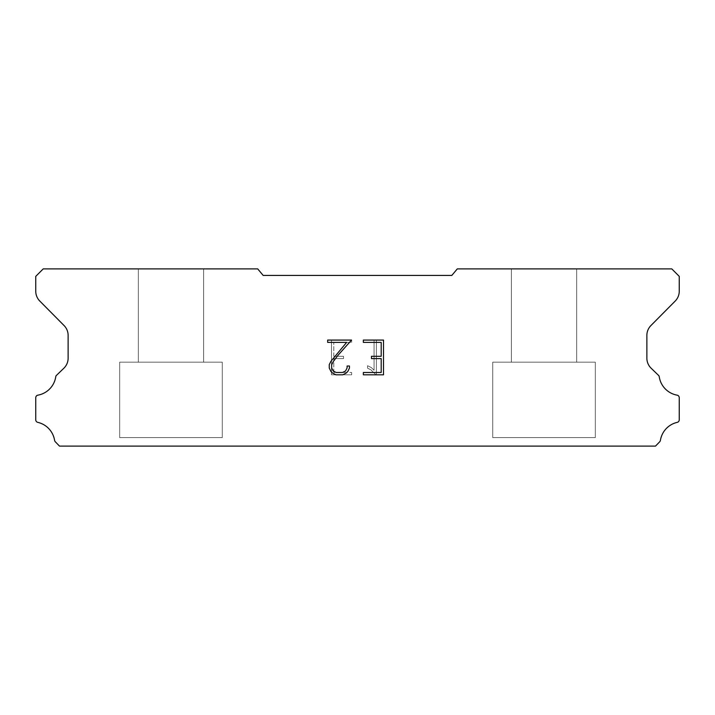 <?xml version="1.0" encoding="UTF-8"?>
<svg xmlns="http://www.w3.org/2000/svg" width="715" height="715" viewBox="0 0 715 715"><rect width="100%" height="100%" fill="white"/><g stroke="black" fill="none" stroke-linecap="round" stroke-linejoin="round"><path stroke-width="0.54" stroke-dasharray="3.58 2.68" d="M203.623 268.903L138.335 268.903L138.335 362.165L203.623 362.165L138.335 362.165L203.623 362.165L203.623 268.903L138.335 268.903L138.335 362.165L203.623 362.165L138.335 362.165L203.623 362.165L203.623 268.903L138.335 268.903L138.335 362.165L203.623 362.165L138.335 362.165L203.623 362.165L203.623 268.903L138.335 268.903L138.335 362.165L203.623 362.165L138.335 362.165L203.623 362.165L203.623 268.903L138.335 268.903L138.335 362.165L203.623 362.165L138.335 362.165L203.623 362.165L203.623 268.903L138.335 268.903L138.335 362.165L203.623 362.165L138.335 362.165L203.623 362.165L203.623 268.903L138.335 268.903L138.335 362.165L203.623 362.165L138.335 362.165L203.623 362.165L203.623 268.903L138.335 268.903L138.335 362.165L203.623 362.165L138.335 362.165L203.623 362.165L203.623 268.903L138.335 268.903L138.335 362.165L203.623 362.165L138.335 362.165L203.623 362.165L203.623 268.903L138.335 268.903L138.335 362.165L203.623 362.165L138.335 362.165L203.623 362.165L203.623 268.903L138.335 268.903L138.335 362.165L203.623 362.165L138.335 362.165L203.623 362.165L203.623 268.903L138.335 268.903L138.335 362.165L203.623 362.165L138.335 362.165L203.623 362.165L203.623 268.903L138.335 268.903L138.335 362.165L203.623 362.165L138.335 362.165L203.623 362.165L203.623 268.903L138.335 268.903L138.335 362.165L203.623 362.165L138.335 362.165L203.623 362.165L203.623 268.903L138.335 268.903L138.335 362.165L203.623 362.165L138.335 362.165L203.623 362.165L203.623 268.903L138.335 268.903L138.335 362.165L203.623 362.165L138.335 362.165L203.623 362.165L203.623 268.903L138.335 268.903L138.335 362.165L203.623 362.165L138.335 362.165L203.623 362.165L203.623 268.903L138.335 268.903L138.335 362.165L203.623 362.165L138.335 362.165L203.623 362.165L203.623 268.903L138.335 268.903L138.335 362.165L203.623 362.165L138.335 362.165L203.623 362.165L203.623 268.903L138.335 268.903L138.335 362.165L203.623 362.165L138.335 362.165L203.623 362.165L203.623 268.903L138.335 268.903L138.335 362.165L203.623 362.165L203.623 268.903L138.335 268.903L138.335 362.165L203.623 362.165L203.623 268.903L138.335 268.903L138.335 362.165L203.623 362.165L203.623 268.903L138.335 268.903L138.335 362.165L203.623 362.165L203.623 268.903L138.335 268.903L138.335 362.165L203.623 362.165L203.623 268.903L138.335 268.903L138.335 362.165L203.623 362.165L203.623 268.903L138.335 268.903L138.335 362.165L203.623 362.165L203.623 268.903L138.335 268.903L138.335 362.165L203.623 362.165L203.623 268.903L138.335 268.903L138.335 362.165L203.623 362.165L203.623 268.903L138.335 268.903L138.335 362.165L203.623 362.165L203.623 268.903L138.335 268.903L138.335 362.165L203.623 362.165L203.623 268.903L138.335 268.903L138.335 362.165L203.623 362.165L203.623 268.903L138.335 268.903L138.335 362.165L203.623 362.165L203.623 268.903L138.335 268.903L138.335 362.165L203.623 362.165L203.623 268.903L138.335 268.903L138.335 362.165L203.623 362.165L203.623 268.903L138.335 268.903L138.335 362.165L203.623 362.165L203.623 268.903L138.335 268.903L138.335 362.165L203.623 362.165L203.623 268.903L138.335 268.903L138.335 362.165L203.623 362.165L203.623 268.903L138.335 268.903L138.335 362.165L203.623 362.165L203.623 268.903L138.335 268.903L138.335 362.165L203.623 362.165L203.623 268.903L138.335 268.903L203.623 268.903M119.682 446.008L222.276 446.097L119.682 446.008M576.665 268.903L511.377 268.903L511.377 362.165L576.665 362.165L511.377 362.165L576.665 362.165L576.665 268.903L511.377 268.903L511.377 362.165L576.665 362.165L511.377 362.165L576.665 362.165L576.665 268.903L511.377 268.903L511.377 362.165L576.665 362.165L511.377 362.165L576.665 362.165L576.665 268.903L511.377 268.903L511.377 362.165L576.665 362.165L511.377 362.165L576.665 362.165L576.665 268.903L511.377 268.903L511.377 362.165L576.665 362.165L511.377 362.165L576.665 362.165L576.665 268.903L511.377 268.903L511.377 362.165L576.665 362.165L511.377 362.165L576.665 362.165L576.665 268.903L511.377 268.903L511.377 362.165L576.665 362.165L511.377 362.165L576.665 362.165L576.665 268.903L511.377 268.903L511.377 362.165L576.665 362.165L511.377 362.165L576.665 362.165L576.665 268.903L511.377 268.903L511.377 362.165L576.665 362.165L511.377 362.165L576.665 362.165L576.665 268.903L511.377 268.903L511.377 362.165L576.665 362.165L511.377 362.165L576.665 362.165L576.665 268.903L511.377 268.903L511.377 362.165L576.665 362.165L511.377 362.165L576.665 362.165L576.665 268.903L511.377 268.903L511.377 362.165L576.665 362.165L511.377 362.165L576.665 362.165L576.665 268.903L511.377 268.903L511.377 362.165L576.665 362.165L511.377 362.165L576.665 362.165L576.665 268.903L511.377 268.903L511.377 362.165L576.665 362.165L511.377 362.165L576.665 362.165L576.665 268.903L511.377 268.903L511.377 362.165L576.665 362.165L511.377 362.165L576.665 362.165L576.665 268.903L511.377 268.903L511.377 362.165L576.665 362.165L511.377 362.165L576.665 362.165L576.665 268.903L511.377 268.903L511.377 362.165L576.665 362.165L511.377 362.165L576.665 362.165L576.665 268.903L511.377 268.903L511.377 362.165L576.665 362.165L511.377 362.165L576.665 362.165L576.665 268.903L511.377 268.903L511.377 362.165L576.665 362.165L511.377 362.165L576.665 362.165L576.665 268.903L511.377 268.903L511.377 362.165L576.665 362.165L511.377 362.165L576.665 362.165L576.665 268.903L511.377 268.903L511.377 362.165L576.665 362.165L576.665 268.903L511.377 268.903L511.377 362.165L576.665 362.165L576.665 268.903L511.377 268.903L511.377 362.165L576.665 362.165L576.665 268.903L511.377 268.903L511.377 362.165L576.665 362.165L576.665 268.903L511.377 268.903L511.377 362.165L576.665 362.165L576.665 268.903L511.377 268.903L511.377 362.165L576.665 362.165L576.665 268.903L511.377 268.903L511.377 362.165L576.665 362.165L576.665 268.903L511.377 268.903L511.377 362.165L576.665 362.165L576.665 268.903L511.377 268.903L511.377 362.165L576.665 362.165L576.665 268.903L511.377 268.903L511.377 362.165L576.665 362.165L576.665 268.903L511.377 268.903L511.377 362.165L576.665 362.165L576.665 268.903L511.377 268.903L511.377 362.165L576.665 362.165L576.665 268.903L511.377 268.903L511.377 362.165L576.665 362.165L576.665 268.903L511.377 268.903L511.377 362.165L576.665 362.165L576.665 268.903L511.377 268.903L511.377 362.165L576.665 362.165L576.665 268.903L511.377 268.903L511.377 362.165L576.665 362.165L576.665 268.903L511.377 268.903L511.377 362.165L576.665 362.165L576.665 268.903L511.377 268.903L511.377 362.165L576.665 362.165L576.665 268.903L511.377 268.903L511.377 362.165L576.665 362.165L576.665 268.903L511.377 268.903L511.377 362.165L576.665 362.165L576.665 268.903L511.377 268.903L576.665 268.903M492.724 446.008L595.318 446.097L492.724 446.008M595.318 362.165L492.724 362.165L492.724 437.607L595.318 437.607L492.724 437.607L595.318 437.607L595.318 362.165L492.724 362.165L492.724 437.607L595.318 437.607L492.724 437.607L595.318 437.607L595.318 362.165L492.724 362.165L492.724 437.607L595.318 437.607L492.724 437.607L595.318 437.607L595.318 362.165L492.724 362.165L492.724 437.607L595.318 437.607L492.724 437.607L595.318 437.607L595.318 362.165L492.724 362.165L492.724 437.607L595.318 437.607L492.724 437.607L595.318 437.607L595.318 362.165L492.724 362.165L492.724 437.607L595.318 437.607L492.724 437.607L595.318 437.607L595.318 362.165L492.724 362.165L492.724 437.607L595.318 437.607L492.724 437.607L595.318 437.607L595.318 362.165L492.724 362.165L492.724 437.607L595.318 437.607L492.724 437.607L595.318 437.607L595.318 362.165L492.724 362.165L492.724 437.607L595.318 437.607L492.724 437.607L595.318 437.607L595.318 362.165L492.724 362.165L492.724 437.607L595.318 437.607L492.724 437.607L595.318 437.607L595.318 362.165L492.724 362.165L492.724 437.607L595.318 437.607L492.724 437.607L595.318 437.607L595.318 362.165L492.724 362.165L492.724 437.607L595.318 437.607L492.724 437.607L595.318 437.607L595.318 362.165L492.724 362.165L492.724 437.607L595.318 437.607L492.724 437.607L595.318 437.607L595.318 362.165L492.724 362.165L492.724 437.607L595.318 437.607L492.724 437.607L595.318 437.607L595.318 362.165L492.724 362.165L492.724 437.607L595.318 437.607L492.724 437.607L595.318 437.607L595.318 362.165L492.724 362.165L492.724 437.607L595.318 437.607L492.724 437.607L595.318 437.607L595.318 362.165L492.724 362.165L492.724 437.607L595.318 437.607L492.724 437.607L595.318 437.607L595.318 362.165L492.724 362.165L492.724 437.607L595.318 437.607L492.724 437.607L595.318 437.607L595.318 362.165L492.724 362.165L492.724 437.607L595.318 437.607L492.724 437.607L595.318 437.607L595.318 362.165L492.724 362.165L492.724 437.607L595.318 437.607L492.724 437.607L595.318 437.607L595.318 362.165L492.724 362.165L492.724 437.607L595.318 437.607L595.318 362.165L492.724 362.165L492.724 437.607L595.318 437.607L595.318 362.165L492.724 362.165L492.724 437.607L595.318 437.607L595.318 362.165L492.724 362.165L492.724 437.607L595.318 437.607L595.318 362.165L492.724 362.165L492.724 437.607L595.318 437.607L595.318 362.165L492.724 362.165L492.724 437.607L595.318 437.607L595.318 362.165L492.724 362.165L492.724 437.607L595.318 437.607L595.318 362.165L492.724 362.165L492.724 437.607L595.318 437.607L595.318 362.165L492.724 362.165L492.724 437.607L595.318 437.607L595.318 362.165L492.724 362.165L492.724 437.607L595.318 437.607L595.318 362.165L492.724 362.165L492.724 437.607L595.318 437.607L595.318 362.165L492.724 362.165L492.724 437.607L595.318 437.607L595.318 362.165L492.724 362.165L492.724 437.607L595.318 437.607L595.318 362.165L492.724 362.165L492.724 437.607L595.318 437.607L595.318 362.165L492.724 362.165L492.724 437.607L595.318 437.607L595.318 362.165L492.724 362.165L492.724 437.607L595.318 437.607L595.318 362.165L492.724 362.165L492.724 437.607L595.318 437.607L595.318 362.165L492.724 362.165L492.724 437.607L595.318 437.607L595.318 362.165L492.724 362.165L492.724 437.607L595.318 437.607L595.318 362.165L492.724 362.165L492.724 437.607L595.318 437.607L595.318 362.165L492.724 362.165L595.318 362.165M222.276 362.165L119.682 362.165L119.682 437.607L222.276 437.607L119.682 437.607L222.276 437.607L222.276 362.165L119.682 362.165L119.682 437.607L222.276 437.607L119.682 437.607L222.276 437.607L222.276 362.165L119.682 362.165L119.682 437.607L222.276 437.607L119.682 437.607L222.276 437.607L222.276 362.165L119.682 362.165L119.682 437.607L222.276 437.607L119.682 437.607L222.276 437.607L222.276 362.165L119.682 362.165L119.682 437.607L222.276 437.607L119.682 437.607L222.276 437.607L222.276 362.165L119.682 362.165L119.682 437.607L222.276 437.607L119.682 437.607L222.276 437.607L222.276 362.165L119.682 362.165L119.682 437.607L222.276 437.607L119.682 437.607L222.276 437.607L222.276 362.165L119.682 362.165L119.682 437.607L222.276 437.607L119.682 437.607L222.276 437.607L222.276 362.165L119.682 362.165L119.682 437.607L222.276 437.607L119.682 437.607L222.276 437.607L222.276 362.165L119.682 362.165L119.682 437.607L222.276 437.607L119.682 437.607L222.276 437.607L222.276 362.165L119.682 362.165L119.682 437.607L222.276 437.607L119.682 437.607L222.276 437.607L222.276 362.165L119.682 362.165L119.682 437.607L222.276 437.607L119.682 437.607L222.276 437.607L222.276 362.165L119.682 362.165L119.682 437.607L222.276 437.607L119.682 437.607L222.276 437.607L222.276 362.165L119.682 362.165L119.682 437.607L222.276 437.607L119.682 437.607L222.276 437.607L222.276 362.165L119.682 362.165L119.682 437.607L222.276 437.607L119.682 437.607L222.276 437.607L222.276 362.165L119.682 362.165L119.682 437.607L222.276 437.607L119.682 437.607L222.276 437.607L222.276 362.165L119.682 362.165L119.682 437.607L222.276 437.607L119.682 437.607L222.276 437.607L222.276 362.165L119.682 362.165L119.682 437.607L222.276 437.607L119.682 437.607L222.276 437.607L222.276 362.165L119.682 362.165L119.682 437.607L222.276 437.607L119.682 437.607L222.276 437.607L222.276 362.165L119.682 362.165L119.682 437.607L222.276 437.607L119.682 437.607L222.276 437.607L222.276 362.165L119.682 362.165L119.682 437.607L222.276 437.607L222.276 362.165L119.682 362.165L119.682 437.607L222.276 437.607L222.276 362.165L119.682 362.165L119.682 437.607L222.276 437.607L222.276 362.165L119.682 362.165L119.682 437.607L222.276 437.607L222.276 362.165L119.682 362.165L119.682 437.607L222.276 437.607L222.276 362.165L119.682 362.165L119.682 437.607L222.276 437.607L222.276 362.165L119.682 362.165L119.682 437.607L222.276 437.607L222.276 362.165L119.682 362.165L119.682 437.607L222.276 437.607L222.276 362.165L119.682 362.165L119.682 437.607L222.276 437.607L222.276 362.165L119.682 362.165L119.682 437.607L222.276 437.607L222.276 362.165L119.682 362.165L119.682 437.607L222.276 437.607L222.276 362.165L119.682 362.165L119.682 437.607L222.276 437.607L222.276 362.165L119.682 362.165L119.682 437.607L222.276 437.607L222.276 362.165L119.682 362.165L119.682 437.607L222.276 437.607L222.276 362.165L119.682 362.165L119.682 437.607L222.276 437.607L222.276 362.165L119.682 362.165L119.682 437.607L222.276 437.607L222.276 362.165L119.682 362.165L119.682 437.607L222.276 437.607L222.276 362.165L119.682 362.165L119.682 437.607L222.276 437.607L222.276 362.165L119.682 362.165L119.682 437.607L222.276 437.607L222.276 362.165L119.682 362.165L119.682 437.607L222.276 437.607L222.276 362.165L119.682 362.165L222.276 362.165M381.193 358.608L381.193 372.497L363.354 372.497L363.354 374.812L383.508 374.812L383.508 340.081L363.354 340.081L363.354 342.396L381.193 342.396L381.193 356.293L371.469 356.293L371.469 358.608L381.193 358.608M349.456 368.091L349.456 366.009L347.106 366.009L347.106 367.903L345.568 370.96L342.512 372.497L336.229 372.497L333.154 370.96L331.644 367.903L331.644 364.856L333.199 361.692L338.016 355.275L351.539 340.081L327.658 340.081L327.658 342.396L346.632 342.396L330.938 361.29L329.266 364.614L329.266 368.055L330.938 371.443L332.654 373.141L336.023 374.812L342.7 374.812L346.087 373.167L347.803 371.478L349.456 368.091M333.807 372.497L333.807 358.608L333.807 372.497L351.646 372.497L333.807 372.497M333.807 358.608L343.531 358.608L333.807 358.608M343.531 358.608L343.531 356.293L343.531 358.608M343.531 356.293L333.807 356.293L343.531 356.293M333.807 356.293L333.807 342.396L333.807 356.293M333.807 342.396L351.646 342.396L333.807 342.396M351.646 342.396L351.646 340.081L351.646 342.396M351.646 374.812L351.646 372.497L351.646 374.812L331.492 374.812L351.646 374.812M331.492 340.081L331.492 374.812L331.492 340.081L351.646 340.081L331.492 340.081M367.564 365.714L367.564 368.154L367.564 365.714L371.407 367.608L367.564 365.714M367.564 368.154L370.951 369.87L367.564 368.154M370.951 369.87L375.876 374.767L370.951 369.87M375.876 374.767L376.367 374.767L375.876 374.767M376.367 374.767L376.367 340.036L376.367 374.767M374.052 370.272L371.407 367.608L374.052 370.272L374.052 340.036L374.052 370.272M376.367 340.036L374.052 340.036L376.367 340.036M451.817 275.427L263.183 275.427L257.713 268.903L43.213 268.903L35.75 276.365L35.75 291.13A13.987 13.987 0 0 0 39.799 301.06L64.073 325.548A13.987 13.987 0 0 1 68.131 335.46L68.131 358.376A13.987 13.987 0 0 1 63.876 368.207L56.172 375.661A2.753 2.753 0 0 0 55.752 376.769A22.013 22.013 0 0 1 37.895 395.163A2.61 2.61 0 0 0 35.75 397.728L35.75 419.812A2.61 2.61 0 0 0 37.779 422.359A22.013 22.013 0 0 1 54.59 440.386A2.797 2.797 0 0 0 55.332 441.807L59.488 446.097L655.512 446.097L659.668 441.807A2.797 2.797 0 0 0 660.41 440.386A22.013 22.013 0 0 1 677.221 422.359A2.61 2.61 0 0 0 679.25 419.812L679.25 397.728A2.61 2.61 0 0 0 677.105 395.163A22.013 22.013 0 0 1 659.248 376.769A2.753 2.753 0 0 0 658.828 375.661L651.124 368.207A13.987 13.987 0 0 1 646.869 358.376L646.869 335.46A13.987 13.987 0 0 1 650.927 325.548L675.201 301.06A13.987 13.987 0 0 0 679.25 291.13L679.25 276.365L671.787 268.903L457.287 268.903L451.817 275.427M595.318 446.097L492.724 446.097L595.318 446.097M222.276 446.097L119.682 446.097L222.276 446.097"/><path stroke-width="1.07" d="M381.193 372.497L381.193 358.608L371.469 358.608L371.469 356.293L381.193 356.293L381.193 342.396L363.354 342.396L363.354 340.081L383.508 340.081L383.508 374.812L363.354 374.812L363.354 372.497L381.193 372.497M349.456 366.009L349.456 368.091L347.803 371.478L346.087 373.167L342.7 374.812L336.023 374.812L332.654 373.141L330.938 371.443L329.266 368.055L329.266 364.614L330.938 361.29L346.632 342.396L327.658 342.396L327.658 340.081L351.539 340.081L338.016 355.275L333.199 361.692L331.644 364.856L331.644 367.903L333.154 370.96L336.229 372.497L342.512 372.497L345.568 370.96L347.106 367.903L347.106 366.009L349.456 366.009M451.817 275.427L457.287 268.903L671.787 268.903L679.25 276.365L679.25 291.13A13.987 13.987 0 0 1 675.201 301.06L650.927 325.548A13.987 13.987 0 0 0 646.869 335.46L646.869 358.376A13.987 13.987 0 0 0 651.124 368.207L658.828 375.661A2.753 2.753 0 0 1 659.248 376.769A22.013 22.013 0 0 0 677.105 395.163A2.61 2.61 0 0 1 679.25 397.728L679.25 419.812A2.61 2.61 0 0 1 677.221 422.359A22.013 22.013 0 0 0 660.41 440.386A2.797 2.797 0 0 1 659.668 441.807L655.512 446.097L59.488 446.097L55.332 441.807A2.797 2.797 0 0 1 54.59 440.386A22.013 22.013 0 0 0 37.779 422.359A2.61 2.61 0 0 1 35.75 419.812L35.75 397.728A2.61 2.61 0 0 1 37.895 395.163A22.013 22.013 0 0 0 55.752 376.769A2.753 2.753 0 0 1 56.172 375.661L63.876 368.207A13.987 13.987 0 0 0 68.131 358.376L68.131 335.46A13.987 13.987 0 0 0 64.073 325.548L39.799 301.06A13.987 13.987 0 0 1 35.75 291.13L35.75 276.365L43.213 268.903L257.713 268.903L263.183 275.427L451.817 275.427"/></g></svg>
